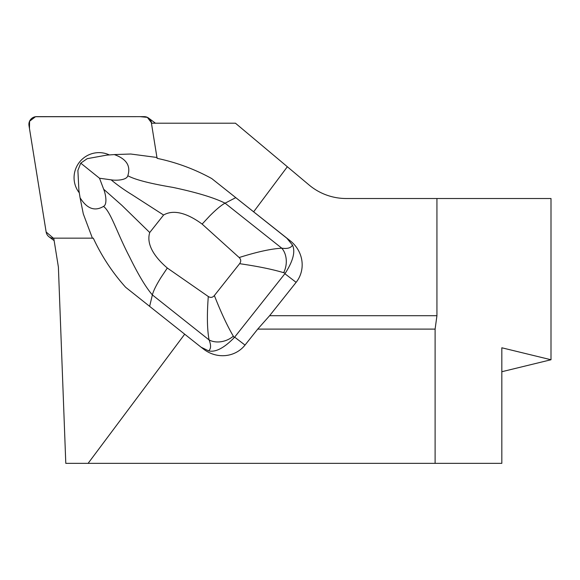 <?xml version="1.0" encoding="UTF-8"?>
<svg xmlns="http://www.w3.org/2000/svg" width="580" height="580" viewBox="0 0 580 580"><rect width="100%" height="100%" fill="white"/><g stroke="black" fill="none" stroke-linecap="round" stroke-linejoin="round"><path stroke-width="0.87" d="M208.292 296.51C210.576 297.939 212.606 297.613 214.368 295.539C221.067 312.576 227.382 326.119 233.334 336.19A19.263 14.71 157.8 0 1 209.09 339.938C207.147 329.512 206.879 315.041 208.292 296.51L167.315 268.025L161.138 277.255C156.332 284.939 153.41 290.826 152.373 294.923L149.633 306.334L125.613 287.252C112.397 272.52 101.623 256.157 93.293 238.155L53.737 238.155L58.392 267.061L65.794 463.348L88.109 463.348L184.694 334.196M88.109 463.348L435.109 463.348L435.109 329.106L257.723 329.106L269.606 315.708L296.119 282.344A30.203 28.891 37.5 0 0 290.428 240.968L286.861 238.235L292.48 245.086C295.532 251.495 293.139 260.869 285.295 273.195L283.649 272.687C272.448 269.316 257.767 266.314 239.612 263.683L214.368 295.539M245.021 345.086L234.646 337.139L234.219 337.654C224.025 348.087 215.506 352.495 208.648 350.878L201.115 347.224L203.768 349.262A30.203 28.891 37.5 0 0 245.021 345.086L257.723 329.106M269.606 315.708L436.936 315.708L436.936 198.512L551 198.512L551 359.752L501.83 347.782L501.83 463.348L435.109 463.348M286.861 238.235L211.736 178.56C194.554 169.113 176.334 162.371 157.086 158.347L151.431 123.206L235.451 123.206L309.089 184.991A57.782 57.782 0 0 0 346.231 198.512L436.936 198.512M287.346 166.75L253.634 211.816L290.428 240.968M436.936 315.708L435.109 329.106M211.736 178.56L253.634 211.816M99.506 178.227L111.106 179.829C115.848 180.692 126.817 180.307 127.81 175.711C130.978 165.938 126.469 158.891 114.289 154.577L106.749 155.121L87.21 158.666L80.736 163.139L77.887 170.426L78.894 190.276L80.076 197.758C86.942 208.727 94.743 211.613 103.472 206.422C107.677 204.457 105.567 193.676 103.66 189.218L99.506 178.227L80.736 163.139M109.344 154.932A24.824 24.454 -53.2 0 0 79.503 162.117A24.824 24.454 -53.2 0 0 79.3 192.843M501.83 371.722L551 359.752M201.115 347.224L149.625 306.356M234.646 337.139L285.295 273.195M208.648 350.878C211.04 348.877 211.185 345.231 209.09 339.938L152.373 294.923C145.979 287.549 138.337 274.811 129.471 256.723C117.196 233.349 110.621 211.301 103.472 206.422M92.452 238.3L83.302 213.911L80.076 197.758M157.129 157.492L130.754 154.019L114.289 154.577M167.315 268.025C157.789 259.898 145.515 246.29 149.727 232.522L163.589 215.028C176.001 207.821 191.944 216.557 202.13 224.09L209.735 215.919C216.355 209.293 221.466 205.044 225.069 203.174C214.114 197.7 196.692 192.437 172.818 187.376C149.807 183.512 134.806 179.619 127.81 175.711M202.13 224.09L239.17 257.535C256.875 251.916 271.077 248.798 281.786 248.189L225.069 203.174L235.726 197.671M149.727 232.522L121.778 205.255L103.66 189.218M163.589 215.028L132.298 194.88C124.482 190.11 117.421 185.093 111.106 179.829M233.334 336.19L234.219 337.654M239.17 257.535C241.077 259.434 241.222 261.486 239.612 263.683M292.48 245.086C291.022 247.936 287.455 248.972 281.786 248.189A19.263 14.652 98.4 0 1 283.649 272.687M148.661 118.131A7.641 7.533 -53.2 0 0 144.195 116.653L36.584 116.653A7.641 7.533 -53.2 0 0 29 125.577L46.146 232.022A7.641 7.533 -53.2 0 0 53.505 238.3L46.139 232L29.471 128.513L29.573 121.234L35.51 116.725L140.048 116.653L147.363 117.356L151.561 122.931A7.641 7.533 -53.2 0 0 148.661 118.131L155.012 122.88A7.641 7.533 126.8 0 1 155.418 123.206M296.119 282.344L284.889 273.731M151.924 123.206L151.561 122.931M54.136 240.627L49.039 236.821"/></g></svg>
